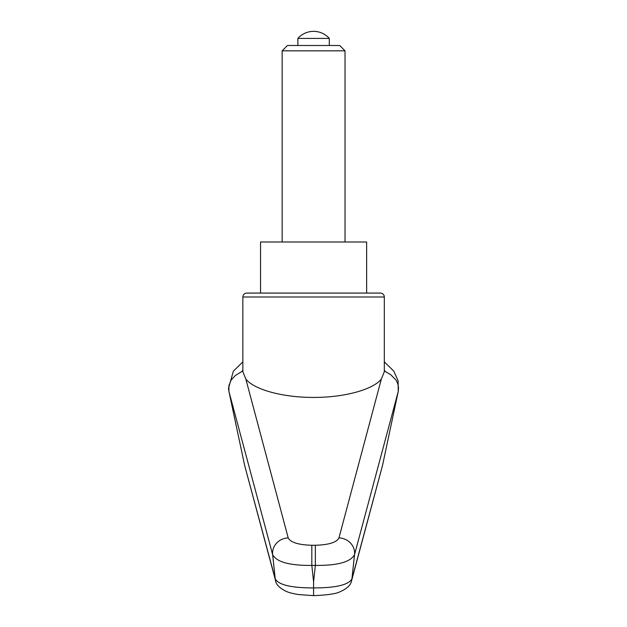 <?xml version="1.0" encoding="UTF-8"?>
<svg xmlns="http://www.w3.org/2000/svg" width="627" height="627" viewBox="0 0 627 627"><rect width="100%" height="100%" fill="white"/><g stroke="black" fill="none" stroke-linecap="round" stroke-linejoin="round"><path stroke-width="0.94" d="M246.779 293.075L260.534 293.075L260.534 241.983L366.638 241.983L366.638 293.075L380.393 293.075L246.779 293.075A3.927 3.927 0 0 0 242.853 297.002L242.853 371.701L245.823 379.053C254.217 389.712 283.114 397.542 313.586 397.416C344.058 397.542 372.955 389.712 381.349 379.053L338.956 537.911C336.628 542.418 328.76 544.871 315.35 545.263L315.35 565.413C337.577 565.609 350.642 562.019 354.537 554.629L398.223 391.546L382.509 465.493L351.927 578.94C348.455 584.936 335.672 587.93 313.586 587.922L313.586 595.289M315.35 545.263L311.823 545.263L311.823 565.413L315.35 565.413A25963.568 24397.769 0 0 1 313.586 581.762A25963.568 24397.769 0 0 1 311.823 565.413C289.596 565.609 276.531 562.019 272.635 554.629A19878.142 15652.201 112.7 0 0 275.245 578.94L244.663 465.493L228.949 391.554L228.879 385.699L231.112 380.056L235.321 375.518L241.959 371.427L242.853 370.189M381.349 379.053L384.32 371.701L384.32 297.002A3.927 3.927 0 0 0 380.393 293.075M366.638 293.075L313.586 293.075M384.32 370.189L385.268 371.482L390.778 374.742L396.209 380.283L397.753 383.638L398.513 387.557L398.223 391.546M242.853 361.881L233.377 371.137L228.487 388.348L228.949 391.561L272.635 554.629A15.722 14.711 165.5 0 1 288.216 537.911L245.823 379.053M311.823 545.263C298.413 544.871 290.544 542.418 288.216 537.911M351.418 581.221A11.788 11.388 -164.6 0 0 351.606 580.618A11.788 11.388 -164.6 0 0 351.614 580.586A11.788 11.388 -164.6 0 0 351.927 578.94A19878.142 15652.201 -112.7 0 0 354.537 554.629A15.722 14.711 14.5 0 0 338.956 537.911M382.501 465.532L351.614 580.578M275.747 581.213A11.788 11.388 -15.4 0 1 275.567 580.618L244.671 465.532M351.606 580.618C350.971 584.858 347.178 588.549 340.226 591.684C336.542 593.73 327.662 595.054 313.586 595.65L298.64 594.568C289.023 592.907 288.53 592.202 286.743 591.629C279.728 588.275 276.005 584.607 275.567 580.618A11.788 11.388 -15.4 0 1 275.245 578.94C278.709 584.936 291.492 587.938 313.586 587.922L313.586 581.762M282.15 50.818L345.022 50.818L339.709 45.497L287.464 45.497L282.15 50.818L282.15 241.983M297.864 38.427L329.308 38.427A21.005 21.005 0 0 0 297.864 38.427L297.864 45.497M242.853 297.002L384.32 297.002M384.32 361.881L393.787 371.129L398.114 380.769L398.216 391.609M345.022 50.818L345.022 241.983M329.308 38.427L329.308 45.497"/></g></svg>

